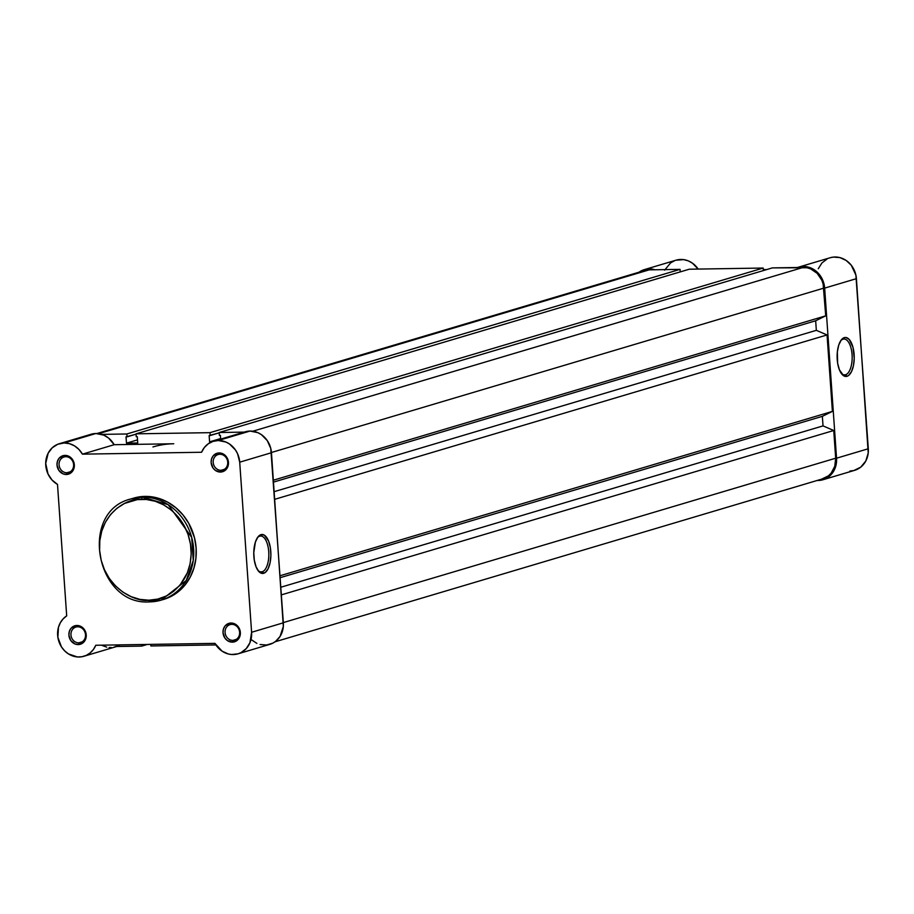 <?xml version="1.0" encoding="UTF-8"?>
<svg xmlns="http://www.w3.org/2000/svg" width="914" height="914" viewBox="0 0 914 914"><rect width="100%" height="100%" fill="white"/><g stroke="black" fill="none" stroke-linecap="round" stroke-linejoin="round"><path stroke-width="1.37" d="M221.017 470.322A8.1 7.221 -106.6 0 0 227.735 462.187A8.1 7.221 -106.6 0 0 219.897 454.269L219.12 452.944A9.631 8.592 73.4 0 1 228.454 462.358A9.631 8.592 73.4 0 1 220.457 472.047L221.017 470.322L224.376 469.328L221.017 470.322A8.1 7.221 73.4 0 1 213.305 463.398A8.1 7.221 73.4 0 1 218.149 454.544A8.1 7.221 73.4 0 1 219.897 454.269A8.1 7.221 73.4 0 1 227.609 461.204A8.1 7.221 73.4 0 1 222.765 470.059A8.1 7.221 73.4 0 1 221.017 470.322L220.457 472.047L223.724 471.27L226.386 469.156L228.043 466.026L228.157 460.496L225.438 455.64L220.822 453.093L217.441 453.15L213.191 455.835L211.534 458.965L211.134 462.633L212.962 467.922L215.533 470.516L220.457 472.047A9.631 8.592 73.4 0 1 211.134 462.633A9.631 8.592 73.4 0 1 219.12 452.944L219.897 454.269A8.1 7.221 -106.6 0 0 213.191 462.415A8.1 7.221 -106.6 0 0 221.017 470.322M66.905 472.767A8.1 7.221 -106.6 0 0 73.611 464.632A8.1 7.221 -106.6 0 0 65.785 456.714L65.008 455.389A9.631 8.592 73.4 0 1 74.331 464.803A9.631 8.592 73.4 0 1 66.345 474.492L66.905 472.767L70.264 471.773L66.905 472.767A8.1 7.221 73.4 0 1 59.193 465.843A8.1 7.221 73.4 0 1 64.037 456.989A8.1 7.221 73.4 0 1 65.785 456.714A8.1 7.221 73.4 0 1 73.486 463.649A8.1 7.221 73.4 0 1 68.653 472.504A8.1 7.221 73.4 0 1 66.905 472.767L66.345 474.492L69.601 473.715L72.263 471.601L73.931 468.471L74.034 462.941L71.326 458.085L68.367 456.063L63.329 455.595L59.079 458.28L57.422 461.41L57.011 465.077L58.85 470.367L62.975 473.818L66.345 474.492A9.631 8.592 73.4 0 1 57.011 465.077A9.631 8.592 73.4 0 1 65.008 455.389L65.785 456.714A8.1 7.221 -106.6 0 0 59.067 464.86A8.1 7.221 -106.6 0 0 66.905 472.767M78.798 642.85A8.1 7.221 -106.6 0 0 85.505 634.716A8.1 7.221 -106.6 0 0 77.679 626.798L76.902 625.473A9.631 8.592 73.4 0 1 86.224 634.887A9.631 8.592 73.4 0 1 78.238 644.587L78.798 642.85L82.157 641.856L78.798 642.85A8.1 7.221 73.4 0 1 71.086 635.927A8.1 7.221 73.4 0 1 75.931 627.073A8.1 7.221 73.4 0 1 77.679 626.798A8.1 7.221 73.4 0 1 85.379 633.733A8.1 7.221 73.4 0 1 80.546 642.588A8.1 7.221 73.4 0 1 78.798 642.85L78.238 644.587L81.495 643.799L84.157 641.685L85.825 638.555L85.927 633.025L83.22 628.169L80.261 626.147L75.222 625.679L70.972 628.364L69.315 631.494L68.904 635.161L70.744 640.451L74.868 643.913L78.238 644.587A9.631 8.592 73.4 0 1 68.904 635.161A9.631 8.592 73.4 0 1 76.902 625.473L77.679 626.798A8.1 7.221 -106.6 0 0 70.961 634.944A8.1 7.221 -106.6 0 0 78.798 642.85M232.91 640.406A8.1 7.221 -106.6 0 0 239.628 632.271A8.1 7.221 -106.6 0 0 231.79 624.353L231.013 623.028A9.631 8.592 73.4 0 1 240.348 632.442A9.631 8.592 73.4 0 1 232.35 642.142L232.91 640.406L236.269 639.412L232.91 640.406A8.1 7.221 73.4 0 1 225.198 633.482A8.1 7.221 73.4 0 1 230.042 624.628A8.1 7.221 73.4 0 1 231.79 624.353A8.1 7.221 73.4 0 1 239.502 631.288A8.1 7.221 73.4 0 1 234.658 640.143A8.1 7.221 73.4 0 1 232.91 640.406L232.35 642.142L235.618 641.354L238.28 639.24L239.936 636.11L240.051 630.58L237.332 625.724L234.384 623.702L229.334 623.234L225.084 625.919L223.427 629.049L223.027 632.716L224.855 638.006L227.426 640.6L232.35 642.142A9.631 8.592 73.4 0 1 223.027 632.716A9.631 8.592 73.4 0 1 231.013 623.028L231.79 624.353A8.1 7.221 -106.6 0 0 225.084 632.499A8.1 7.221 -106.6 0 0 232.91 640.406M259.702 536.187A17.96 7.883 89.1 0 0 257.371 537.763A17.96 7.883 -90.9 0 1 259.702 536.187A17.96 7.883 -90.9 0 1 260.661 536.038A17.96 7.883 -90.9 0 1 268.796 552.764A17.96 7.883 -90.9 0 1 262.192 571.787L263.678 573.295A19.491 8.557 -90.9 0 1 258.422 571.044A19.491 8.557 -90.9 0 1 253.772 554.101A19.491 8.557 -90.9 0 1 257.885 537.021A19.491 8.557 -90.9 0 1 260.981 534.633L259.702 536.187L260.981 534.633L264.317 535.147L268.613 541.134L270.361 547.726L270.887 555.266L270.11 562.613L268.156 568.645L265.3 572.438L262.01 573.421L258.753 571.433L256.057 566.794L254.309 560.202L253.772 552.662L255.394 542.071L257.851 537.066L260.981 534.633A19.491 8.557 -90.9 0 1 270.784 551.45A19.491 8.557 -90.9 0 1 263.678 573.295L262.192 571.787A17.96 7.883 -90.9 0 1 261.233 571.936A17.96 7.883 -90.9 0 1 257.885 570.313A17.96 7.883 89.1 0 0 262.192 571.787L260.262 571.821L262.192 571.787A17.96 7.883 89.1 0 0 268.727 551.668A17.96 7.883 89.1 0 0 259.702 536.187M163.686 599.39L170.221 596.853L178.081 591.884L184.822 585.257L190.169 577.225L193.917 568.108L195.927 558.237L196.122 548.012L194.499 537.809L188.798 523.414L183.029 514.959L175.945 507.807L167.81 502.232L158.945 498.438L149.69 496.576L142.515 497.147A1.931 0.845 89.1 0 0 141.807 499.307C155.037 497.067 187.816 511.703 191.049 549.028C193.037 586.388 162.384 602.029 148.868 600.212C135.638 602.452 102.859 587.816 99.615 550.479C97.627 513.131 128.291 497.49 141.807 499.307A1.931 0.845 -90.9 0 1 142.515 497.147L131.113 498.895A52.806 47.094 73.4 0 1 142.515 497.147L145.018 496.393A52.806 47.094 -106.6 0 0 133.615 498.141L131.113 498.895C78.467 511.177 95.707 606.005 149.725 601.892A1.931 0.845 -90.9 0 1 148.868 600.212L139.876 599.378L131.102 596.648L122.876 592.112L115.507 585.943L109.28 578.391L104.447 569.73L101.191 560.316L99.615 550.479L99.809 540.631L101.751 531.114L105.361 522.328L110.514 514.593L117.003 508.207L124.578 503.42L137.34 499.615L146.309 499.478L155.231 501.26L163.777 504.916L171.615 510.298L178.436 517.187L183.988 525.333L188.055 534.416L190.489 544.093L191.175 553.975L190.112 563.71L187.313 572.895L180.161 584.914L173.671 591.301L166.085 596.088L157.711 599.093L148.868 600.212A1.931 0.845 89.1 0 0 149.725 601.892A1.931 0.845 89.1 0 0 149.827 601.869A1.931 0.845 -90.9 0 1 149.725 601.892L161.23 600.121A52.806 47.094 73.4 0 1 149.827 601.869L161.23 600.121L186.228 580.493L193.242 560.453L191.7 537.432L168.176 504.677L142.515 497.147A52.806 47.094 73.4 0 1 192.82 542.356A52.806 47.094 73.4 0 1 161.23 600.121L163.743 599.378A52.806 47.094 -106.6 0 0 195.322 541.614A52.806 47.094 -106.6 0 0 145.018 496.393L133.558 498.164M260.079 644.519L266.648 645.01L272.863 643.125L275.628 641.342L280.107 636.373L283.329 626.433L271.458 452.727L239.708 462.176L271.458 452.727A22.165 19.765 -106.6 0 0 250.013 431.065L218.252 440.514A22.165 19.765 73.4 0 1 239.708 462.176L251.601 632.271L249.933 642.759L246.312 648.529L241.113 652.573L238.086 653.807L231.608 654.515L228.317 653.978L222.113 651.179L214.927 643.365L95.787 645.261L93.422 649.466L90.2 652.893L86.304 655.361L81.929 656.732L77.336 656.949L68.413 653.898L64.574 650.791L61.432 646.849L57.868 637.286L58.473 627.255L60.335 622.742L63.135 618.869L66.688 615.876L57.502 484.397L52.029 480.021L48.031 474.023L45.7 463.409L48.168 453.173L52.235 447.78L57.765 444.261L64.14 442.97A22.165 19.765 73.4 0 1 82.431 454.155L114.181 444.707A22.165 19.765 -106.6 0 0 95.89 433.51L64.14 442.97L69.464 443.667L74.525 445.883L78.947 449.471L82.431 454.155L201.571 452.259L204.382 447.472L208.301 443.758L213.031 441.382L218.252 440.514L225.987 442.068L229.574 444.044L235.492 450.019L237.606 453.79L239.708 462.176L251.601 632.271L283.351 622.811L270.773 448.454L267.254 440.571L261.335 434.596L257.748 432.619L250.013 431.065L242.336 432.95M213.465 441.256L245.226 431.808A22.165 19.765 -106.6 0 1 250.013 431.065L218.252 440.514A22.165 19.765 73.4 0 0 213.465 441.256A22.165 19.765 73.4 0 0 201.571 452.259L82.431 454.155L114.181 444.707L173.751 443.758A96.37 85.95 73.4 0 0 152.946 446.946A96.37 85.95 73.4 0 1 173.751 443.758L114.181 444.707L108.595 438.069L103.808 435.144L95.89 433.51L89.515 434.801M251.122 639.549L256.88 643.399M101.397 645.17L106.778 647.158M109.086 647.5L111.405 647.535M113.69 647.283L120.077 644.804M238.006 653.83L269.756 644.381A22.165 19.765 -106.6 0 0 283.351 622.811L251.601 632.271A22.165 19.765 73.4 0 1 238.006 653.83A22.165 19.765 73.4 0 1 214.927 643.365L95.787 645.261A22.165 19.765 73.4 0 1 83.894 656.275L115.644 646.826A22.165 19.765 -106.6 0 0 119.963 644.873M83.894 656.275A22.165 19.765 73.4 0 1 59.57 643.307A22.165 19.765 73.4 0 1 66.688 615.876L57.502 484.397A22.165 19.765 73.4 0 1 45.723 462.473A22.165 19.765 73.4 0 1 59.353 443.701A22.165 19.765 73.4 0 1 64.14 442.97L95.89 433.51A22.165 19.765 -106.6 0 0 91.103 434.253L59.353 443.701M116.604 646.506L141.704 646.107L147.303 644.439L141.704 646.107L141.59 644.53L141.704 646.107L116.604 646.506M150.879 645.97L150.764 644.393L150.879 645.97L215.898 644.93L150.879 645.97M821.789 479.073L828.438 475.828L831.146 473.166L834.79 466.277L835.682 458.211L283.34 622.583L835.682 458.211L833.739 430.505L281.398 594.865L833.739 430.505L823.023 425.89L280.861 587.222L823.023 425.89L822.349 416.338L823.023 425.89L833.739 430.505L835.682 458.211A21.205 18.908 -106.6 0 1 822.68 478.833L275.011 641.811M280.198 577.671L822.349 416.338L280.198 577.671M280.061 575.751L832.403 411.391L822.349 416.338L832.403 411.391L827.056 334.947L274.714 499.318L827.056 334.947L816.339 330.331L274.177 491.663L816.339 330.331L815.665 320.78L273.514 482.112L815.665 320.78L825.719 315.833L815.665 320.78L816.339 330.331L827.056 334.947L832.403 411.391L280.061 575.751M273.377 480.204L825.719 315.833L823.788 288.127L271.447 452.487L823.788 288.127A21.205 18.908 -106.6 0 0 803.269 267.402L252.744 431.237L803.269 267.402L772.353 267.893L219.166 432.516L244.164 432.116L219.166 432.516L219.36 435.384L220.4 435.361L219.36 435.384L219.166 432.516L772.353 267.893L807.016 267.756L810.672 268.887L817.173 273.355L821.777 280.107L823.137 284.037L825.719 315.833L273.377 480.204M220.4 435.361L220.662 439.108L220.4 435.361M211.865 441.816L209.592 441.85L220.628 438.571L209.592 441.85L209.146 435.544L209.592 441.85L211.865 441.816M209.146 435.544L219.189 432.848L210.186 435.532L209.992 432.665L210.186 435.532L209.146 435.544M763.361 270.578L763.179 268.042L209.992 432.665L763.179 268.042L689.236 269.219L136.049 433.83L209.992 432.665L136.049 433.83L136.243 436.698L137.283 436.686L136.243 436.698L136.049 433.83L689.236 269.219L763.179 268.042L763.361 270.578M137.283 436.686L137.728 442.993L126.475 443.164L137.728 442.993L137.283 436.686M137.511 439.885L126.475 443.164L137.511 439.885M126.029 436.858L126.475 443.164L126.029 436.858L136.072 434.173L127.069 436.846L126.863 433.979L127.069 436.846L126.029 436.858M641.971 271.572L649.146 269.858L680.062 269.367L680.233 271.892L680.062 269.367L126.863 433.979L680.062 269.367L649.146 269.858L98.621 433.682L649.146 269.858A21.205 18.908 -106.6 0 0 644.576 270.555L96.907 433.533M101.762 434.379L126.863 433.979L101.762 434.379M845.53 374.786A17.96 7.883 89.1 0 0 852.077 354.666A17.96 7.883 89.1 0 0 843.039 339.185L844.319 337.632A19.491 8.557 -90.9 0 1 854.122 354.449A19.491 8.557 -90.9 0 1 847.027 376.294L845.53 374.786L843.611 374.82L845.53 374.786A17.96 7.883 -90.9 0 1 844.57 374.934A17.96 7.883 -90.9 0 1 841.223 373.323A17.96 7.883 89.1 0 0 845.53 374.786L847.027 376.294L843.691 375.791L839.395 369.793L837.647 363.201L837.35 351.89L838.744 345.069L841.188 340.065L844.319 337.632L845.998 337.517L849.243 339.494L852.968 347.24L854.224 358.265L853.459 365.611L851.494 371.644L848.649 375.437L847.027 376.294A19.491 8.557 -90.9 0 1 841.771 374.043A19.491 8.557 -90.9 0 1 837.121 357.1A19.491 8.557 -90.9 0 1 841.223 340.019A19.491 8.557 -90.9 0 1 844.319 337.632L843.039 339.185A17.96 7.883 -90.9 0 1 843.999 339.037A17.96 7.883 -90.9 0 1 852.134 355.763A17.96 7.883 -90.9 0 1 845.53 374.786M822.954 479.759L854.704 470.31A22.165 19.765 -106.6 0 0 868.3 448.751L836.55 458.2A22.165 19.765 73.4 0 1 822.954 479.759A22.165 19.765 73.4 0 1 818.167 480.49L817.15 480.478A22.165 19.765 73.4 0 0 818.167 480.49L825.673 478.696L831.797 473.829L835.613 466.631L836.55 458.2L868.3 448.751L855.881 275.057L851.277 265.243L846.113 260.421L839.92 257.599L833.351 257.097L830.152 257.737M827.124 258.959L821.903 262.992L818.27 268.75M766.755 269.561L763.293 269.619L766.755 269.561M639.046 272.201A22.165 19.765 73.4 0 1 644.301 269.63L676.052 260.182A22.165 19.765 -106.6 0 1 698.159 269.07L692.481 263.198L688.253 260.867L683.695 259.633L675.949 260.216M674.635 260.673L670.602 262.889L664.627 270.144M849.917 471.041L853.779 470.561L860.725 467.168L865.798 461.01L868.22 453.047L856.407 278.667L824.657 288.116L836.55 458.2L824.657 288.116L856.407 278.667A22.165 19.765 -106.6 0 0 830.175 257.737L798.413 267.185A22.165 19.765 73.4 0 1 824.657 288.116L821.526 277.696L814.363 269.87L808.159 267.048L804.88 266.5L797.465 267.505A22.165 19.765 73.4 0 1 798.413 267.185M638.852 272.338L642.873 270.121L647.318 269.013L654.961 269.756A22.165 19.765 73.4 0 0 644.301 269.63M840.709 340.762A17.96 7.883 -90.9 0 1 843.039 339.185A17.96 7.883 89.1 0 0 840.709 340.762"/></g></svg>

